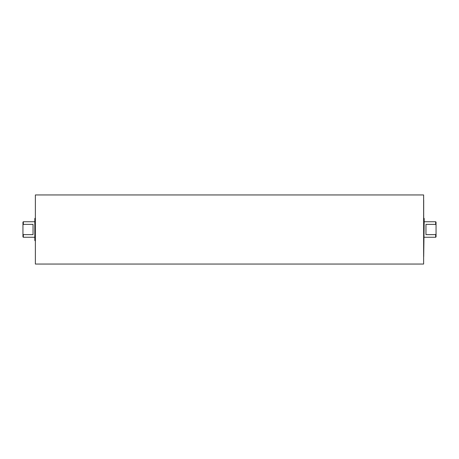 <?xml version="1.0" encoding="UTF-8"?>
<svg xmlns="http://www.w3.org/2000/svg" width="459" height="459" viewBox="0 0 459 459"><rect width="100%" height="100%" fill="white"/><g stroke="black" fill="none" stroke-linecap="round" stroke-linejoin="round"><path stroke-width="0.69" d="M423.628 194.943L423.628 264.057L35.372 264.057L35.372 194.943L423.628 194.943M22.95 236.878L22.95 234.027L23.34 234.635L23.34 237.263L22.95 236.878M435.66 237.263L435.66 234.635L436.05 234.027L436.05 236.878L435.66 237.263L424.179 237.263M34.821 237.263L23.34 237.263M436.027 224.933L436.05 222.122L435.66 221.737L424.179 221.737L424.179 218.513L423.697 218.036L423.628 199.516M34.821 221.737L23.34 221.737L23.34 224.365L22.95 224.973L22.95 222.122L23.34 221.737M436.05 234.027L436.05 224.973L435.66 224.365L435.66 221.737M435.66 234.635L425.958 234.635L425.958 224.365L435.683 224.399M23.334 224.371L33.042 224.365L33.042 234.635L23.334 234.629M22.95 234.033L22.95 224.973M35.303 218.036L34.821 218.513L34.821 240.487L35.303 240.964M423.697 256.592L424.179 221.726M35.372 199.516L35.372 259.484M423.628 259.484L423.697 200.187"/></g></svg>
